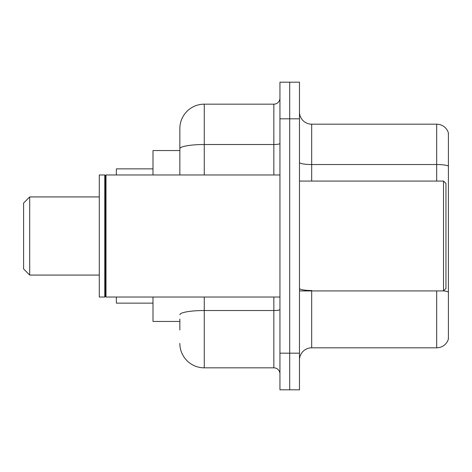 <?xml version="1.0" encoding="UTF-8"?>
<svg xmlns="http://www.w3.org/2000/svg" width="472" height="472" viewBox="0 0 472 472"><rect width="100%" height="100%" fill="white"/><g stroke="black" fill="none" stroke-linecap="round" stroke-linejoin="round"><path stroke-width="0.71" d="M179.85 172.268L179.85 142.007L179.85 150.55L152.993 150.55L152.993 174.964M179.85 321.45L152.993 321.45L152.993 297.035M179.85 329.993L179.85 319.007M279.943 353.186L279.943 389.807L289.708 389.807L289.708 353.186L289.708 389.807L299.478 389.807L299.478 353.186L289.708 353.186L289.708 118.814L289.708 353.186L279.943 353.186L279.943 118.814L289.708 118.814L289.708 82.193L289.708 118.814L299.478 118.814L299.478 353.186M299.478 118.814L299.478 82.193L279.943 82.193L279.943 118.814M204.264 297.035L204.264 367.836L273.843 367.836L273.843 297.035M179.85 174.964L179.85 128.579A24.414 24.414 0 0 1 204.264 104.165L273.843 104.165A6.101 6.101 0 0 0 279.943 98.064M179.85 128.579L179.85 142.007M279.943 373.936A6.101 6.101 0 0 0 273.843 367.836M204.264 367.836A24.414 24.414 0 0 1 179.85 343.421M299.478 360.024A12.207 12.207 0 0 1 311.685 347.817L436.683 347.817L436.683 290.929M448.4 132.974A12.207 12.207 0 0 0 436.683 124.183A12.207 12.207 0 0 1 448.4 132.974L448.4 339.026A12.207 12.207 0 0 1 436.683 347.817M448.4 166.061A12.207 2.118 180 0 0 436.683 164.533L436.683 124.183L311.685 124.183A12.207 12.207 0 0 1 299.478 111.976A12.207 12.207 0 0 0 311.685 124.183L311.685 181.071M29.701 275.064L29.701 196.936L23.6 203.043L23.6 268.957L29.701 275.064L99.285 275.064M116.372 297.035L116.372 303.136L152.993 303.136M152.993 168.864L116.372 168.864L116.372 174.964M443.515 181.071L445.957 183.508L445.957 288.492L443.515 290.929L443.515 181.071L299.478 181.071M105.999 297.035L105.386 296.422L105.386 175.578L105.999 174.964L105.999 297.035L279.943 297.035M104.778 297.035L99.285 297.035L99.285 174.964L104.778 174.964L104.778 297.035L105.386 296.422M279.943 309.467A6.101 1.062 0 0 1 273.843 310.529L204.264 310.529A24.414 4.242 180 0 0 179.85 314.765M204.264 104.165L204.264 144.515L273.843 144.515L273.843 104.165M179.85 148.751A24.414 4.242 180 0 1 204.264 144.515L204.264 174.964M273.843 174.964L273.843 144.515A6.101 1.062 0 0 0 279.943 143.453M311.685 290.929L311.685 347.817M436.683 181.071L436.683 164.533L311.685 164.533A12.207 2.118 0 0 1 299.478 162.415M448.4 292.032A12.207 2.118 180 0 0 443.568 290.876M311.685 290.51A12.207 2.118 -0 0 1 299.478 288.392M29.701 196.936L99.285 196.936M299.478 290.929L443.515 290.929M105.386 175.578L104.778 174.964M105.999 174.964L279.943 174.964"/></g></svg>
